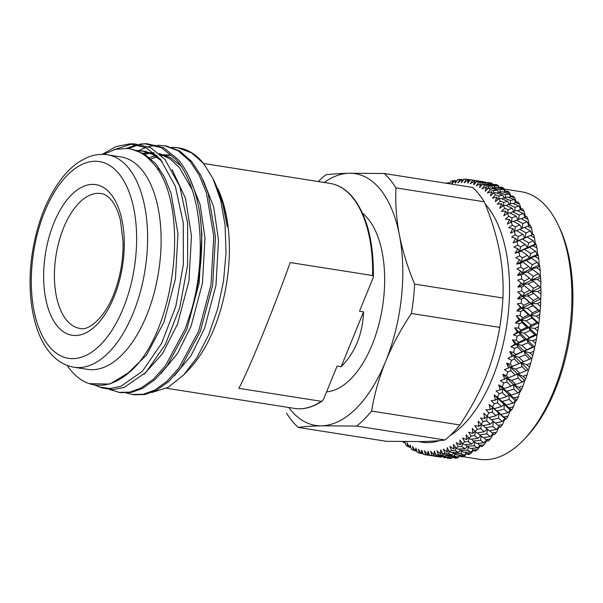 <?xml version="1.0" encoding="UTF-8"?>
<svg xmlns="http://www.w3.org/2000/svg" width="603" height="603" viewBox="0 0 603 603"><rect width="100%" height="100%" fill="white"/><g stroke="black" fill="none" stroke-linecap="round" stroke-linejoin="round"><path stroke-width="0.9" d="M528.13 296.118L528.062 293.593M504.214 189.056L521.324 191.746A135.396 69.33 98.9 0 1 557.994 224.535L559.343 227.339A132.215 67.702 98.9 0 1 555.129 390.066A132.215 67.702 98.9 0 1 526.321 437.062L524.18 439.316A135.396 69.33 98.9 0 1 479.204 459.252L462.9 456.682M557.994 224.535A135.396 69.33 98.9 0 1 553.682 391.181A135.396 69.33 98.9 0 1 524.18 439.316M529.14 225.53L529.283 224.964A135.396 69.33 98.9 0 1 529.464 225.401M516.703 230.617L524.324 227.444L530.459 230.957L532.276 234.642L532.539 233.791A135.396 69.33 98.9 0 1 532.766 234.484L524.874 237.831L532.766 234.484M530.459 230.957L526.087 232.879L524.874 237.831L517.449 241.027L527.286 237.069L533.263 240.785L534.982 244.132L535.283 243.311A135.396 69.33 98.9 0 1 535.464 244.057L527.324 247.645L533.263 245.753L536.165 244.441L535.464 244.057M533.263 240.785L528.733 242.896L527.324 247.645L519.635 251.172L529.698 247.358L535.524 251.247L537.16 254.24L537.492 253.456A135.396 69.33 98.9 0 1 537.635 254.247L529.23 258.039L535.238 256.501L538.238 255.092L537.635 254.247M535.524 251.247L530.828 253.531L529.23 258.039L521.271 261.853L526.479 260.579L531.552 258.227L537.213 262.267L538.796 264.883L539.15 264.137A135.396 69.33 98.9 0 1 539.255 264.966L530.587 268.923L536.64 267.762L539.738 266.27L539.255 264.966M537.213 262.267L532.351 264.694L530.587 268.923L522.341 272.986L527.587 272.059L532.826 269.586L538.321 273.747L539.866 275.97L540.25 275.277A135.396 69.33 98.9 0 1 540.311 276.136L531.371 280.214L537.454 279.445L540.657 277.885L540.311 276.136M538.321 273.747L533.293 276.287L531.371 280.214L522.846 284.48L528.107 283.915L533.512 281.345L540.363 287.42L540.778 286.779A135.396 69.33 98.9 0 1 540.793 287.661L540.363 287.42L531.59 291.822L537.672 291.453L540.981 289.839L540.793 287.661M538.833 285.603L533.64 288.234L531.59 291.822L522.778 296.246L528.032 296.043L533.61 293.405L540.288 299.133L540.725 298.56A135.396 69.33 98.9 0 1 540.695 299.457L540.288 299.133L531.228 303.648L537.303 303.686L540.71 302.035L540.695 299.457M538.758 297.731L533.399 300.422L531.228 303.648L522.13 308.178L527.369 308.352L533.112 305.676L538.095 310.04L539.647 311.02L540.1 310.507A135.396 69.33 98.9 0 1 540.024 311.419L539.647 311.02L530.301 315.595L536.338 316.047L539.858 314.382L540.024 311.419M538.095 310.04L532.555 312.769L530.301 315.595L520.909 320.193L526.11 320.743L532.019 318.052L536.836 322.432L538.434 322.989L538.901 322.545A135.396 69.33 98.9 0 1 538.788 323.457L538.434 322.989L528.801 327.58L534.793 328.439L538.411 326.781L538.788 323.457M536.836 322.432L531.137 325.16L528.801 327.58L519.13 332.185L524.278 333.112L530.354 330.436L535.004 334.801L537.137 334.567A135.396 69.33 98.9 0 1 536.987 335.472L536.662 334.929L526.758 339.489L532.675 340.763L536.391 339.12L536.987 335.472M535.004 334.801L529.14 337.507L526.758 339.489L516.809 344.064L521.881 345.361L528.115 342.73L532.607 347.057L534.831 346.469A135.396 69.33 98.9 0 1 534.635 347.366L534.348 346.763L524.173 351.24L530.007 352.913L533.821 351.308L534.635 347.366M532.607 347.057L513.96 355.732L518.942 357.398L525.334 354.835L529.668 359.087L531.997 358.167A135.396 69.33 98.9 0 1 531.763 359.041L531.514 358.386L521.082 362.727L526.803 364.8L530.708 363.255L531.763 359.041M529.668 359.087L521.082 362.727L528.175 369.699L528.658 369.564A135.396 69.33 98.9 0 1 528.386 370.415L528.175 369.699L519.892 373.272L515.482 369.111L522.017 366.654L521.082 362.727L510.605 367.091L515.482 369.111M519.892 373.272L517.495 373.868L524.836 380.568A135.396 69.33 98.9 0 1 524.527 381.382L524.354 380.621L522.258 382.114L515.806 384.443L511.532 380.425L518.211 378.089L517.495 373.868L523.095 376.325L527.09 374.847L528.386 370.415M521.354 209.701L519.62 204.168L515.49 202.48L517.954 201.862A139.383 71.373 98.9 0 1 519.62 204.168M513.522 203.716L515.49 202.48M515.723 202.427L514.276 199.518L510.44 200.475L510.251 203.844M510.44 200.475L503.543 197.829L507.605 196.993L514.276 199.518M501.975 198.93L503.543 197.829M449.469 183.772L451.014 181.292A139.383 71.373 98.9 0 1 453.26 180.614L451.459 184.043L455.159 180.546L455.212 183.222L457.609 179.664A139.383 71.373 98.9 0 1 459.833 179.355L457.843 182.86L461.679 179.664L461.551 182.671L464.122 179.136A139.383 71.373 98.9 0 1 466.315 179.212L464.137 182.762L468.094 179.882L467.77 183.206L470.513 179.724A139.383 71.373 98.9 0 1 472.646 180.176L470.287 183.734L474.342 181.209L473.807 184.812L476.717 181.42A139.383 71.373 98.9 0 1 478.774 182.249L476.242 185.792L480.372 183.629L479.626 187.488L482.686 184.209A139.383 71.373 98.9 0 1 484.661 185.407L481.955 188.897L486.146 187.126L485.174 191.204L488.385 188.068A139.383 71.373 98.9 0 1 490.254 189.621L487.375 193.035L491.603 191.671L490.405 195.93L493.751 192.975L495.681 192.666L502.683 195.176L498.817 196.073L498.937 198.832M502.683 195.176L504.108 197.709M498.817 196.073L495.5 194.867L492.47 198.168L496.714 197.226L495.282 201.636L498.756 198.877A139.383 71.373 98.9 0 1 500.369 201.101L497.181 204.266L501.425 203.746L499.766 208.269L503.347 205.729A139.383 71.373 98.9 0 1 504.809 208.269L501.492 211.261L505.706 211.186L503.814 215.776L507.492 213.485A139.383 71.373 98.9 0 1 508.796 216.311L505.352 219.115L509.52 219.477L507.394 224.097L511.163 222.07A139.383 71.373 98.9 0 1 512.294 225.168L508.736 227.753L512.844 228.552L510.485 233.165L514.321 231.424A139.383 71.373 98.9 0 1 515.279 234.771L511.608 237.115L515.633 238.343L513.055 242.911L516.944 241.471A139.383 71.373 98.9 0 1 517.713 245.037L513.96 247.109L517.879 248.768L515.09 253.252L519.017 252.129A139.383 71.373 98.9 0 1 519.59 255.876L515.769 257.677L519.56 259.742L516.567 264.106L520.517 263.307A139.383 71.373 98.9 0 1 520.894 267.219L517.012 268.712L520.668 271.184L517.48 275.383L521.429 274.923A139.383 71.373 98.9 0 1 521.603 278.963L517.683 280.146L521.18 282.995L517.811 286.998L521.753 286.877A139.383 71.373 98.9 0 1 521.731 291.008L517.781 291.867L521.105 295.078L517.57 298.854L521.482 299.08A139.383 71.373 98.9 0 1 521.256 303.271L517.299 303.799L520.442 307.342L516.748 310.854L520.623 311.427A139.383 71.373 98.9 0 1 520.193 315.648L516.243 315.829L519.191 319.688L515.361 322.906L519.175 323.826A139.383 71.373 98.9 0 1 518.55 328.032L514.63 327.874L517.366 332.012L513.417 334.914L517.155 336.165A139.383 71.373 98.9 0 1 516.334 340.333L512.46 339.828L514.977 344.215L510.937 346.77L514.578 348.353A139.383 71.373 98.9 0 1 513.575 352.454L509.754 351.602L512.053 356.207L507.922 358.386L511.465 360.293A139.383 71.373 98.9 0 1 510.281 364.28L506.535 363.089L508.608 367.875L504.417 369.669L507.839 371.885A139.383 71.373 98.9 0 1 506.49 375.737L502.834 374.214L504.673 379.144L500.445 380.531L503.731 383.041A139.383 71.373 98.9 0 1 502.985 384.887A139.383 71.373 98.9 0 1 502.231 386.719L498.673 384.872L500.279 389.915L496.028 390.88L499.178 393.661A139.383 71.373 98.9 0 1 497.528 397.143L494.091 394.988L495.455 400.098L491.211 400.633L494.211 403.671A139.383 71.373 98.9 0 1 492.432 406.927L489.116 404.47L490.254 409.61L486.033 409.716L488.867 412.987A139.383 71.373 98.9 0 1 486.975 415.98L483.802 413.251L484.714 418.384L480.538 418.052L483.199 421.527A139.383 71.373 98.9 0 1 481.209 424.248L478.187 421.256L478.872 426.336L474.757 425.567L477.252 429.23A139.383 71.373 98.9 0 1 475.172 431.65L472.307 428.424L472.782 433.414L468.75 432.215L471.064 436.029A139.383 71.373 98.9 0 1 468.915 438.132L466.217 434.688L466.488 439.557L462.561 437.936L464.694 441.878A139.383 71.373 98.9 0 1 462.486 443.642L459.961 440.009L460.044 444.72L456.237 442.677L458.182 446.717A139.383 71.373 98.9 0 1 455.951 448.127L453.599 444.343L453.501 448.851L449.83 446.408L451.594 450.516A139.383 71.373 98.9 0 1 449.341 451.564L447.177 447.645L446.906 451.918L443.401 449.099L444.976 453.245A139.383 71.373 98.9 0 1 442.73 453.923L440.748 449.898L440.326 453.908L436.987 450.72L438.381 454.873A139.383 71.373 98.9 0 1 436.15 455.182L434.356 451.082L433.798 454.798L430.648 451.27L431.869 455.401A139.383 71.373 98.9 0 1 429.675 455.325L428.062 451.18L427.391 454.579L424.429 450.735L425.477 454.813A139.383 71.373 98.9 0 1 423.344 454.361L421.912 450.207L421.143 453.252L418.392 449.129L419.273 453.117A139.383 71.373 98.9 0 1 417.208 452.288L415.957 448.15L415.113 450.825L412.573 446.454L413.296 450.328A139.383 71.373 98.9 0 1 411.329 449.129L410.251 445.044L409.339 447.328L407.025 442.738L407.605 446.469A139.383 71.373 98.9 0 1 405.736 444.916L404.997 441.66M493.751 192.975A139.383 71.373 98.9 0 1 495.5 194.867M485.136 203.95A127.437 65.252 98.9 0 1 492.417 378.171A127.437 65.252 98.9 0 1 450.042 435.607M447.667 183.485L448.572 182.536L448.677 183.644M446.062 183.229A139.383 71.373 98.9 0 1 446.65 182.973L446.484 183.297M439.625 440.589A127.437 65.252 98.9 0 1 422.319 442.233L418.482 441.63M404.447 441.652L403.874 442.783L403.377 441.645M498.756 198.877L500.739 198.432L507.62 201.244L503.626 202.435L500.369 201.101M509.211 204.123L507.62 201.244M503.626 202.435L503.626 205.653M508.276 204.372L512.46 203.264L519.002 206.06L515.052 207.289L508.276 204.372L506.362 205.6M520.585 209.316L519.002 206.06M515.052 207.289L514.66 211.171M498.063 199.427L496.714 197.226M503.347 205.729L505.389 205.163L512.143 208.254L508.012 209.723L504.809 208.269M517.645 210.831L522.552 208.713A139.383 71.373 98.9 0 1 524.067 211.344L520.012 209.49M513.869 211.419L512.143 208.254M508.012 209.723L507.847 213.364M512.573 211.834L516.884 210.47L523.306 213.522L519.213 215L512.573 211.834L510.296 213.145M525.002 217.065L523.306 213.522M519.213 215L518.572 219.371M525.545 216.914L524.067 211.344M502.849 206.083L501.425 203.746M507.492 213.485L509.595 212.799L516.206 216.153L511.939 217.879L508.796 216.311M521.309 218.791L526.698 216.462A139.383 71.373 98.9 0 1 528.047 219.394L524.082 217.397M518.075 219.552L516.206 216.153M511.939 217.879L511.57 221.919M516.402 220.155L520.849 218.55L527.135 221.844L522.907 223.555L516.402 220.155L513.756 221.512M528.944 225.605L527.135 221.844M522.907 223.555L521.964 228.379M529.283 224.964L528.047 219.394M507.213 213.658L505.706 211.186M511.163 222.07L513.334 221.278L519.794 224.874L515.369 226.841L512.294 225.168M524.474 227.527L530.369 225.047A139.383 71.373 98.9 0 1 531.545 228.251L527.663 226.117M521.791 228.447L519.794 224.874M515.369 226.841L514.758 231.251M526.087 232.879L519.733 229.268M532.539 233.791L531.545 228.251M511.14 222.085L509.52 219.477M514.321 231.424L516.56 230.534L522.861 234.356L518.271 236.534L515.279 234.771M533.534 234.394A139.383 71.373 98.9 0 1 534.522 237.853L530.73 235.592M527.286 237.069L524.874 237.831L522.861 234.356M518.271 236.534L517.449 241.027L513.055 242.911M528.733 242.896L522.537 239.09M535.283 243.311L534.522 237.853M514.608 231.311L512.844 228.552M516.944 241.471L519.258 240.491L525.394 244.509L520.638 246.883L517.713 245.037M536.165 244.441A139.383 71.373 98.9 0 1 536.956 248.119L533.263 245.753M529.698 247.358L527.324 247.645L525.394 244.509M520.638 246.883L519.635 251.172L515.09 253.252M530.828 253.531L524.791 249.559M537.492 253.456L536.956 248.119M519.258 240.491L517.449 241.027L515.633 238.343M519.017 252.129L521.407 251.067L527.369 255.265L522.439 257.805L519.59 255.876M538.238 255.092A139.383 71.373 98.9 0 1 538.833 258.973L535.238 256.501M531.552 258.227L529.23 258.039L527.369 255.265M522.439 257.805L521.271 261.853L516.567 264.106M532.351 264.694L526.479 260.579M539.15 264.137L538.833 258.973M521.407 251.067L519.635 251.172L517.879 248.768M520.517 263.307L522.982 262.184L528.763 266.526L523.66 269.202L520.894 267.219M539.738 266.27A139.383 71.373 98.9 0 1 540.13 270.31L536.64 267.762M532.826 269.586L530.587 268.923L528.763 266.526M523.66 269.202L522.341 272.986L517.48 275.383M533.293 276.287L527.587 272.059M540.25 275.277L540.13 270.31M522.982 262.184L521.271 261.853L519.56 259.742M521.429 274.923L523.977 273.747L529.577 278.202L524.293 280.99L521.603 278.963M540.657 277.885A139.383 71.373 98.9 0 1 540.838 282.061L537.454 279.445M533.512 281.345L531.371 280.214L529.577 278.202M524.293 280.99L522.846 284.48L517.811 286.998M533.64 288.234L528.107 283.915M540.778 286.779L540.838 282.061M523.977 273.747L522.341 272.986L520.668 271.184M521.753 286.877L524.376 285.664L529.803 290.209L524.331 293.073L521.731 291.008M540.981 289.839A139.383 71.373 98.9 0 1 540.951 294.106L537.672 291.453M533.61 293.405L529.803 290.209M524.331 293.073L522.778 296.246L517.57 298.854M533.399 300.422L528.032 296.043M540.725 298.56L540.951 294.106M524.376 285.664L521.18 282.995M521.482 299.08L524.188 297.837L529.434 302.442L523.781 305.359L521.256 303.271M540.71 302.035A139.383 71.373 98.9 0 1 540.476 306.369L537.303 303.686M533.112 305.676L529.434 302.442M523.781 305.359L522.13 308.178L516.748 310.854M532.555 312.769L527.369 308.352M540.1 310.507L540.476 306.369M524.188 297.837L521.105 295.078M520.623 311.427L523.404 310.168L528.469 314.804L522.635 317.743L520.193 315.648M539.858 314.382A139.383 71.373 98.9 0 1 539.414 318.746L536.338 316.047M532.019 318.052L530.301 315.595L528.469 314.804M522.635 317.743L520.909 320.193L515.361 322.906M531.137 325.16L526.11 320.743M538.901 322.545L539.414 318.746M523.404 310.168L522.13 308.178L520.442 307.342M519.175 323.826L522.04 322.56L526.924 327.195L520.917 330.12L518.55 328.032M538.411 326.781A139.383 71.373 98.9 0 1 537.763 331.137L534.793 328.439M530.354 330.436L528.801 327.58L526.924 327.195M520.917 330.12L519.13 332.185L513.417 334.914M529.14 337.507L524.278 333.112M537.137 334.567L537.763 331.137M522.04 322.56L520.909 320.193L519.191 319.688M517.155 336.165L520.095 334.914L524.806 339.519L518.633 342.406L516.334 340.333M536.391 339.12A139.383 71.373 98.9 0 1 535.547 343.439L532.675 340.763M528.115 342.73L526.758 339.489L524.806 339.519M518.633 342.406L516.809 344.064L510.937 346.77M526.585 349.71L521.881 345.361M534.831 346.469L535.547 343.439M520.095 334.914L519.13 332.185L517.366 332.012M514.578 348.353L517.593 347.132L522.138 351.677L515.791 354.489L513.575 352.454M533.821 351.308A139.383 71.373 98.9 0 1 532.788 355.551L530.007 352.913M525.334 354.835L524.173 351.24L522.138 351.677M515.791 354.489L507.922 358.386M523.494 361.657L518.942 357.398M531.997 358.167L532.788 355.551M517.593 347.132L516.809 344.064L514.977 344.215M511.465 360.293L514.547 359.109L518.934 363.564L512.437 366.27L510.281 364.28M530.708 363.255A139.383 71.373 98.9 0 1 529.494 367.378L526.803 364.8M514.547 359.109L513.96 355.732L521.082 362.727L518.934 363.564M512.437 366.27L504.417 369.669M522.017 366.654L526.215 370.8M528.658 369.564L529.494 367.378M509.754 351.602L513.96 355.732L512.053 356.207M507.839 371.885L510.99 370.755L515.226 375.089L508.578 377.666L506.49 375.737M527.09 374.847A139.383 71.373 98.9 0 1 525.695 378.827L523.095 376.325M510.99 370.755L510.605 367.091L517.495 373.868L515.226 375.089M508.578 377.666L506.776 378.058L511.532 380.425M518.211 378.089L522.258 382.114M515.806 384.443L513.447 384.571L518.912 387.397L522.982 386.003L524.527 381.382M524.836 380.568L525.695 378.827M506.535 363.089L510.605 367.091L508.608 367.875M503.731 383.041L506.95 381.978L511.043 386.154L504.251 388.581L502.231 386.719M522.982 386.003A139.383 71.373 98.9 0 1 522.213 387.917A139.383 71.373 98.9 0 1 521.429 389.809L518.912 387.397M504.251 388.581L502.503 388.536L507.123 391.234L513.929 389.048L517.849 392.922L511.269 395.093L508.977 394.746L514.284 397.92L518.437 396.631L520.095 391.061L521.429 389.809M513.929 389.048L513.447 384.571L511.043 386.154M511.269 395.093L507.123 391.234M506.95 381.978L506.776 378.058L520.095 391.061L517.849 392.922M502.834 374.214L506.776 378.058L504.673 379.144M499.178 393.661L502.45 392.674L506.414 396.684L499.495 398.922L497.528 397.143M518.437 396.631A139.383 71.373 98.9 0 1 516.733 400.234L514.284 397.92M499.495 398.922L497.814 398.447L502.284 401.455L509.211 399.45L508.977 394.746L506.414 396.684M509.211 399.45L513.017 403.143L506.324 405.126L502.284 401.455M506.324 405.126L504.108 404.312L509.249 407.816L513.47 406.641L515.429 400.927L513.017 403.143M502.45 392.674L502.503 388.536L515.429 400.927L516.733 400.234M498.673 384.872L502.503 388.536L500.279 389.915M494.211 403.671L497.543 402.774L501.379 406.573L494.347 408.608L492.432 406.927M513.47 406.641A139.383 71.373 98.9 0 1 511.63 410.01L509.249 407.816M494.347 408.608L492.749 407.711L497.068 411.005L504.093 409.203L504.108 404.312L501.379 406.573M504.093 409.203L507.794 412.693L500.995 414.472L497.068 411.005M500.995 414.472L498.892 413.191L503.852 417.005L508.133 415.957L510.387 410.153L507.794 412.693M497.543 402.774L497.814 398.447L510.387 410.153L511.63 410.01M494.091 394.988L497.814 398.447L495.455 400.098M488.867 412.987L492.252 412.181L495.983 415.761L488.845 417.562L486.975 415.98M508.133 415.957A139.383 71.373 98.9 0 1 506.173 419.062L503.852 417.005M488.882 417.555L491.505 419.809L498.621 418.226L498.892 413.191L495.983 415.761M498.621 418.226L502.231 421.497L495.342 423.05L491.505 419.809M495.38 423.042L498.131 425.409L502.465 424.504L505.013 418.655L502.231 421.497M492.252 412.181L492.749 407.711L505.013 418.655L506.173 419.062M489.116 404.47L492.749 407.711L490.254 409.61M483.199 421.527L486.621 420.834L490.262 424.165L483.041 425.718L481.209 424.248M502.465 424.504A139.383 71.373 98.9 0 1 500.4 427.316L498.131 425.409M493.329 421.346L490.262 424.165M483.395 425.643L485.641 427.791L492.839 426.457L493.36 421.376M492.839 426.457L496.367 429.479L489.402 430.791L485.641 427.791M499.314 426.404L496.367 429.479M486.621 420.834L487.345 416.296M487.322 416.274L484.714 418.384M477.252 429.23L480.704 428.65L484.269 431.718L476.973 432.999L475.172 431.65M489.779 430.723L492.138 432.962L496.518 432.215L499.344 426.434M496.518 432.215A139.383 71.373 98.9 0 1 494.362 434.718L492.138 432.962M487.156 429.004L484.269 431.718M477.629 432.886L479.521 434.899L486.794 433.821L487.473 429.253M486.794 433.821L490.254 436.587L483.222 437.627L479.521 434.899M493.028 433.663L490.254 436.587M480.704 428.65L481.556 424.527M481.284 424.308L478.872 426.336M471.064 436.029L474.546 435.577L478.043 438.366L470.687 439.346L468.915 438.132M483.93 437.529L485.92 439.602L490.329 439.022L493.382 433.941M490.329 439.022A139.383 71.373 98.9 0 1 488.106 441.192L485.92 439.602M480.749 435.803L478.043 438.366M471.636 439.225L473.204 441.064L480.531 440.258L481.322 436.225M480.531 440.258L483.938 442.753L476.86 443.514L473.204 441.064M486.523 440.047L483.938 442.753M474.546 435.577L475.488 431.884M475.028 431.492L472.782 433.414M464.694 441.878L468.199 441.554L471.644 444.042L464.242 444.72L462.486 443.642M477.885 443.409L479.521 445.278L483.96 444.871L487.216 440.092M483.96 444.871A139.383 71.373 98.9 0 1 481.676 446.695L479.521 445.278M474.131 441.69L471.644 444.042M465.471 444.615L466.737 446.243L474.101 445.723L474.953 442.24M474.101 445.723L477.463 447.931L470.355 448.406L466.737 446.243M479.83 445.489L477.463 447.931M468.199 441.554L469.179 438.313M468.599 437.733L466.488 439.557M458.182 446.717L461.71 446.537L465.124 448.707L457.692 449.069L455.951 448.127M471.689 448.323L472.993 449.944L477.448 449.717L480.365 445.836M477.448 449.717A139.383 71.373 98.9 0 1 475.141 451.18L472.993 449.944M467.363 446.619L465.124 448.707M459.185 449.009L460.172 450.388L467.551 450.17L468.41 447.245M467.551 450.17L470.898 452.077L463.767 452.25L460.172 450.388M473.001 449.951L470.898 452.077M461.71 446.537L462.682 443.755M462.041 442.994L460.044 444.72M451.594 450.516L455.122 450.479L458.521 452.325L451.082 452.363L449.341 451.564L448.504 453.35L451.903 454.866L444.471 454.572L442.73 453.923M465.395 452.212L466.39 453.569L470.86 453.524L473.559 450.275M470.86 453.524A139.383 71.373 98.9 0 1 468.531 454.609L466.39 453.569M460.473 450.547L458.521 452.325M452.83 452.363L453.554 453.471L460.948 453.562L461.755 451.217M460.948 453.562L464.287 455.159L457.149 455.024L453.554 453.471M466.194 453.29L464.287 455.159M455.122 450.479L456.049 448.187M455.393 447.238L453.501 448.851M444.976 453.245L448.504 453.35M459.064 455.069L459.772 456.109L464.242 456.26L466.616 453.675M464.242 456.26A139.383 71.373 98.9 0 1 461.913 456.961L459.772 456.109M453.531 453.433L451.903 454.866M446.461 454.662L446.951 455.469L454.33 455.876L455.031 454.119M454.33 455.876L457.677 457.157L450.554 456.705L446.951 455.469M459.388 455.544L457.677 457.157M448.715 450.426L446.906 451.918M438.381 454.873L441.909 455.137L445.323 456.313L436.15 455.182M452.747 456.848L453.192 457.549L457.647 457.896L459.659 455.936M457.647 457.896A139.383 71.373 98.9 0 1 455.34 458.212L453.192 457.549M446.733 455.107L445.323 456.313M440.137 455.883L440.401 456.358L447.765 457.082L448.285 455.936M447.765 457.082L451.127 458.046L440.401 456.358M452.476 456.833L451.127 458.046M441.909 455.137L442.632 453.735M442.037 452.529L440.326 453.908M431.869 455.401L438.826 456.644L429.675 455.325M446.499 457.549L451.134 458.431L452.815 456.961M451.134 458.431A139.383 71.373 98.9 0 1 448.866 458.348L446.695 457.888M439.798 455.853L438.826 456.644M433.896 456.011L441.29 457.18L441.562 456.659M441.29 457.18L433.964 456.139M445.18 457.406L444.69 457.828M435.374 455.808L435.977 454.783M435.434 453.531L433.798 454.798M425.477 454.813L432.524 455.823M443.846 457.7L445.308 457.421M428.967 455.371L429.426 454.685M428.937 453.426L427.391 454.579M419.273 453.117L423.17 453.848M422.733 453.825L423.027 453.441M422.605 452.212L421.143 453.252M415.158 450.795L416.877 451.18M413.296 450.328L415.075 450.773M416.492 449.906L415.113 450.825M407.605 446.469L409.128 446.921M409.716 447.094L410.877 447.434M410.635 446.522L409.339 447.328M402.435 441.637L403.535 442.014M404.59 442.368L405.208 442.579M405.095 442.082L403.874 442.783M449.951 183.003L448.964 182.988M448.15 182.98L446.65 182.973M456.833 180.81L455.295 180.719M454.994 180.696L453.26 180.614M449.544 183.659L448.572 182.536M463.654 179.777L459.833 179.355M456.17 181.797L455.159 180.546M470.438 179.815L466.315 179.212M469.82 179.694L470.016 180.35M485.649 182.272L475.986 180.591M462.735 181.043L461.679 179.664M470.513 179.724L479.634 181.202L472.646 180.176M487.352 182.588L489.704 182.747A139.383 71.373 98.9 0 1 491.912 183.214L487.503 182.445M480.071 181.857L479.634 181.202M476.121 180.81L476.37 181.82M481.088 181.744L491.814 183.433L480.81 182.016M492.5 184.593L491.814 183.433M488.347 183.199L488.483 184.186M492.839 184.676L491.912 183.214M469.194 181.397L468.094 179.882M476.717 181.42L485.807 183.086L478.774 182.249M493.179 184.752L495.907 184.435A139.383 71.373 98.9 0 1 498.04 185.294L493.676 184.33M486.727 184.556L485.807 183.086M482.227 183.026L482.49 184.42M487.141 184.179L490.925 184.232L497.874 185.867L494.332 185.943L487.141 184.179L486.561 184.699M498.96 187.812L497.874 185.867M494.332 185.943L494.475 187.578M499.299 187.548L498.04 185.294M475.481 182.86L474.342 181.209M482.686 184.209L484.533 184.186L491.731 186.063L488.076 186.327L484.661 185.407M498.749 187.978L499.608 187.299L501.884 187.216A139.383 71.373 98.9 0 1 503.927 188.453L499.608 187.299M492.787 187.812L491.731 186.063M488.076 186.327L488.324 188.128M492.937 187.691L496.797 187.435L503.663 189.38L500.038 189.757L492.937 187.691L492.033 188.438M504.862 191.626L503.663 189.38M500.038 189.757L500.121 192.003M505.322 191.332L503.927 188.453M481.563 185.415L480.372 183.629M488.385 188.068L490.269 187.902L497.377 190.103L493.616 190.691L490.254 189.621M511.05 196.322L509.512 192.681L505.246 191.339L507.583 191.076A139.383 71.373 98.9 0 1 509.512 192.681M498.606 192.221L497.377 190.103M493.819 192.96L493.616 190.691M498.417 192.251L502.374 191.701L509.151 193.94L505.42 194.611L498.417 192.251L497.189 193.194M510.455 196.488L509.151 193.94M505.397 197.437L505.42 194.611M504.033 192.244L505.246 191.339M487.382 189.056L486.146 187.126M491.603 191.671L492.892 193.736M512.949 195.967A139.383 71.373 98.9 0 1 514.758 197.935L510.56 196.412L512.949 195.967M516.341 202.269L514.758 197.935M510.56 196.412L508.97 197.498M324.165 182.475A127.437 65.252 98.9 0 1 349.145 173.249A127.437 65.252 98.9 0 1 399.427 235.072C402.668 251.308 407.726 267.657 414.615 284.111L502.925 298.018C503.648 282.732 502.487 266.993 499.442 250.825C496.201 234.59 491.136 218.241 484.254 201.786L395.945 187.88C395.221 203.173 396.382 218.904 399.427 235.072A127.437 65.252 98.9 0 1 385.641 361.355A127.437 65.252 98.9 0 1 321.58 425.816A127.437 65.252 98.9 0 1 288.739 407.492M502.925 298.018A139.383 71.373 98.9 0 1 499.721 327.391L411.404 313.492C401.101 328.854 392.515 344.81 385.641 361.355C379.038 377.779 374.35 394.347 371.584 411.073A139.383 71.373 98.9 0 1 356.682 426.065L321.58 425.816C311.819 426.065 304.018 426.592 298.191 427.414A139.383 71.373 98.9 0 1 286.493 413.032M371.584 411.073L459.901 424.972C470.295 409.452 478.88 393.503 485.664 377.109C492.312 360.519 497 343.951 499.721 327.391M318.294 181.548A139.383 71.373 98.9 0 1 325.748 174.847C331.605 174.026 339.406 173.498 349.145 173.249L384.247 173.498L472.556 187.405A139.383 71.373 98.9 0 1 484.254 201.786M414.615 284.111A139.383 71.373 98.9 0 1 411.404 313.492M384.247 173.498A139.383 71.373 98.9 0 1 395.945 187.88M362.554 213.304A93.186 47.712 98.9 0 1 368.229 219.01A93.186 47.712 98.9 0 1 379.679 321.143A93.186 47.712 98.9 0 1 326.6 391.814M359.501 311.201L363.556 311.834C362.637 334.288 355.175 352.582 341.162 366.707L337.107 366.074L323.532 399.344L322.251 401.018L321.286 401.312L238.841 388.332C248.391 370.935 274.056 308.027 290.171 262.546L372.616 275.533L373.347 276.739L373.084 277.923L359.501 311.201M159.365 168.554A113.892 58.318 -81.1 0 0 157.677 169.79M151.956 392.447L167.988 387.42L183.719 374.908L189.236 369.104A113.892 58.318 -81.1 0 0 217.683 188.438M183.719 374.908L197.098 357.36L208.608 335.042L217.593 309.135L223.502 281.202L226.042 252.717L225.07 225.092L220.615 199.925L212.942 178.571L215.309 183.5L222.703 203.49L227.301 226.705L223.238 204.621L215.904 184.752M212.942 178.571L203.558 163.413A125.447 64.235 -81.1 0 0 178.827 147.901L171.908 147.328M178.367 147.833A125.447 64.235 -81.1 0 0 172.466 147.516M203.558 163.413L191.618 152.906L177.9 147.758M126.298 393.013L133.806 394.792L145.014 394.528L156.275 390.442L168.599 381.624L180.508 368.327L200.362 331.341L212.678 285.091L215.459 236.602L208.148 193.224L200.867 175.413L191.731 161.551L179.792 151.044L166.074 145.896L157.489 145.225M132.117 394.52L143.326 394.264L154.587 390.171L166.91 381.36L178.82 368.064L198.673 331.077L210.99 284.827L213.771 236.331L206.46 192.96L199.178 175.149L190.043 161.287L178.096 150.78L164.378 145.624M155.597 145.338L148.406 146.665M145.707 147.516L138.916 150.486M109.535 389.5L120.291 392.659L131.499 392.402L142.76 388.309L155.084 379.498L166.993 366.202L186.847 329.215L199.163 282.965L201.945 234.469L200.151 215.663A125.447 64.235 -81.1 0 1 191.272 310.726C207.636 255.114 201.108 187.533 176.061 159.591L161.446 147.72L144.848 143.755L139.549 144.17M118.603 392.395L129.811 392.138L141.064 388.046L153.396 379.227L165.305 365.938L185.159 328.952L191.272 310.726M144.848 143.755L147.132 143.74L163.684 147.72L178.239 159.614C189.221 172.857 196.525 191.543 200.151 215.663M137.235 144.584L126.336 148.436M128.205 148.662L138.358 144.841M140.672 144.351L145.76 143.77M95.078 385.196L99.465 387.02L109.897 388.528L120.788 386.35L142.383 371.267L161.491 343.537L175.782 306.49L183.357 264.559L183.259 222.801L175.345 186.267L160.496 159.38L146.145 147.735L129.864 143.853L116.032 146.544L102.141 154.391M129.864 143.853L134.394 143.823L150.675 147.735L165.011 159.441L179.792 186.425L187.639 223.306L187.586 265.222L179.837 307.296L165.35 344.471L146.001 372.322L124.188 387.435L113.183 389.606L102.646 388.068L99.465 387.02M113.59 149.838L132.117 143.906M67.121 365.403A121.806 62.373 -81.1 0 0 70.415 369.843A121.806 62.373 -81.1 0 0 89.334 383.674A121.806 62.373 -81.1 0 0 129.63 372.051L109.844 384.081L89.334 383.674M142.157 170.227A107.522 55.054 -81.1 0 0 120.962 156.931L107.447 154.805A107.522 55.054 98.9 0 1 128.643 168.101A107.522 55.054 98.9 0 1 140.273 292.101A107.522 55.054 98.9 0 1 73.996 367.235L87.518 369.36A107.522 55.054 -81.1 0 0 153.788 294.226A107.522 55.054 -81.1 0 0 142.157 170.227M103.497 154.413L115.324 149.356L126.954 148.496C136.451 149.333 144.886 153.991 152.242 162.463C191.415 202.427 176.144 333.271 129.63 372.051M341.162 366.707L363.556 311.834M174.35 375.842L190.985 355.732L204.56 328.356L215.98 285.279L218.505 240.107L213.711 206.95L203.045 179.875M170.634 155.386L165.463 155.242M163.714 155.378L161.514 155.664M157.828 156.463L151.044 158.913M160.835 373.717L177.47 353.607L191.045 326.231L202.457 283.154L204.99 237.981L200.136 204.59L189.334 177.41M180.749 165.795L170.611 157.684L159.222 153.546M154.18 153.079L151.948 153.117M150.2 153.252L144.856 154.195M144.019 374.32L162.486 353.735L177.531 324.105L188.943 281.021L191.475 235.848L185.483 198.327L172.089 169.564M156.674 155.318L145.3 151.353L136.791 150.418M143.604 151.127L138.434 150.991M125.107 375.88L146.529 355.137L164.016 321.972L175.428 278.895L177.96 233.723L171.094 193.322L164.28 176.732L155.74 163.812L144.592 154.029L131.371 149.16M168.953 155.077L163.82 154.669M162.086 154.715L160.632 154.82M156.75 155.386L149.521 157.579M192.018 189.402L179.4 167.536L170.129 158.988L159.607 153.878M153.75 152.725L150.305 152.544M148.572 152.589L143.273 153.252M162.184 161.453L152.574 154.398L141.924 150.818M459.901 424.972A139.383 71.373 98.9 0 1 444.999 439.971L356.682 426.065M298.191 427.414L386.5 441.321L421.603 441.569C431.371 441.321 439.165 440.793 444.999 439.971M520.57 391.083A135.396 69.33 98.9 0 1 520.231 391.86M515.889 401.04A135.396 69.33 98.9 0 1 515.52 401.764M510.831 410.341A135.396 69.33 98.9 0 1 510.432 411.02M505.435 418.927A135.396 69.33 98.9 0 1 505.013 419.545M499.721 426.751A135.396 69.33 98.9 0 1 499.307 427.271M531.514 358.386L512.46 339.828M534.348 346.763L514.63 327.874M536.662 334.929L516.243 315.829M538.434 322.989L517.299 303.799M539.647 311.02L517.781 291.867M372.616 275.533A113.892 58.318 -81.1 0 0 352.551 197.49A113.892 58.318 -81.1 0 0 330.105 183.41L203.626 163.496M322.258 401.025C312.927 407.342 303.739 409.806 294.671 408.427A113.892 58.318 -81.1 0 0 321.286 401.312M119.077 173.92A99.555 50.976 -81.1 0 0 44.682 211.653A99.555 50.976 -81.1 0 0 48.851 345.986A99.555 50.976 -81.1 0 0 123.246 308.254A99.555 50.976 -81.1 0 0 119.077 173.92M57.081 325.824A76.219 39.029 98.9 0 1 53.893 222.974A76.219 39.029 98.9 0 1 110.846 194.083A76.219 39.029 98.9 0 1 114.035 296.932A76.219 39.029 98.9 0 1 57.081 325.824M101.756 193.661A68.26 34.951 -81.1 0 0 59.222 240.665A68.26 34.951 -81.1 0 0 66.443 319.974A68.26 34.951 -81.1 0 0 80.523 328.507C88.807 330.987 106.429 316.741 115.452 289.644C120.826 274.094 123.366 258.092 123.057 241.63L120.51 220.653C118.271 211.608 115.241 204.779 111.427 200.173C108.073 196.269 104.847 194.098 101.756 193.661M479.852 181.186L483.191 181.714M330.105 183.41C338.765 184.812 346.476 189.628 353.23 197.867C367.091 215.859 373.8 242.15 373.347 276.739M107.447 154.805C100.362 153.735 93.314 154.775 86.297 157.911L79.377 161.694C73.483 165.554 67.943 170.687 62.765 177.094C47.652 196.39 37.574 221.263 32.524 251.7C26.133 291.279 32.366 331.469 49.431 352.077C56.298 360.541 64.483 365.591 73.996 367.235M294.671 408.427L166.451 388.242M459.448 456.139L460.112 456.245"/></g></svg>

